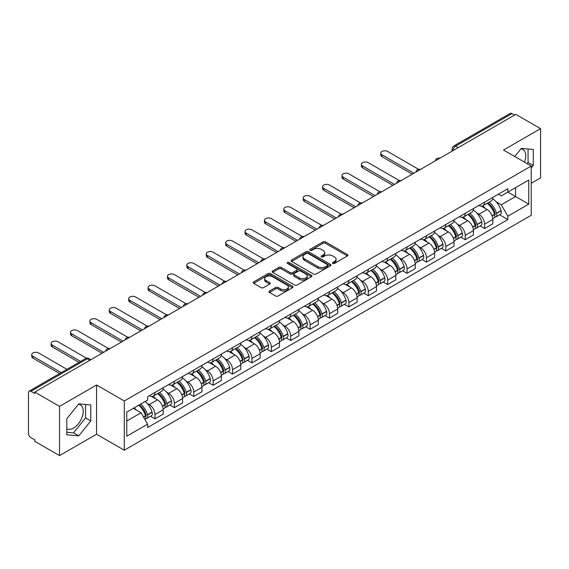 <?xml version="1.0" encoding="UTF-8"?>
<svg xmlns="http://www.w3.org/2000/svg" width="569" height="569" viewBox="0 0 569 569"><rect width="100%" height="100%" fill="white"/><g stroke="black" fill="none" stroke-linecap="round" stroke-linejoin="round"><path stroke-width="0.85" d="M332.758 263.44A1.209 0.697 0 0 0 334.472 263.44L347.431 255.95A1.728 0.996 0 0 0 347.936 255.246A1.728 0.996 0 0 0 347.431 254.542L325.475 241.868A1.728 0.996 0 0 0 323.028 241.868L310.069 249.35A1.209 0.697 0 0 0 309.714 249.841A1.209 0.697 0 0 0 310.069 250.339A1.209 0.697 0 0 0 311.776 250.339L313.455 249.364A5.519 3.186 0 0 1 321.265 249.364L323.092 250.424A5.519 3.186 0 0 1 324.707 252.679A5.519 3.186 0 0 1 323.092 254.933L321.414 255.901A1.209 0.697 0 0 0 321.058 256.391A1.209 0.697 0 0 0 321.414 256.889A1.209 0.697 0 0 0 323.121 256.889L324.799 255.922A5.519 3.186 0 0 1 332.609 255.922L334.437 256.975A5.519 3.186 0 0 1 336.059 259.229A5.519 3.186 0 0 1 334.437 261.484L332.758 262.451A1.209 0.697 0 0 0 332.41 262.942A1.209 0.697 0 0 0 332.758 263.44L332.758 262.451M520.898 148.879A13.713 7.916 -60 0 1 522.918 149.498A13.713 7.916 -60 0 1 524.454 162.129M78.401 404.346A13.713 7.916 -60 0 1 80.428 404.972A13.713 7.916 -60 0 1 82.526 415.953A13.713 7.916 -60 0 1 73.572 428.037A13.713 7.916 -60 0 1 66.793 428.763M269.471 291.029A1.728 0.996 0 0 0 268.966 291.733A1.728 0.996 0 0 0 269.471 292.438L275.631 296.001A1.728 0.996 0 0 0 278.07 296.001L292.473 287.686A1.728 0.996 0 0 0 292.978 286.982A1.728 0.996 0 0 0 292.473 286.278L270.51 273.597A1.728 0.996 0 0 0 268.07 273.597L253.674 281.911A1.728 0.996 0 0 0 253.169 282.615A1.728 0.996 0 0 0 253.674 283.319L261.114 287.615A1.728 0.996 0 0 0 263.554 287.615L269.713 284.059A1.728 0.996 0 0 0 270.218 283.355A1.728 0.996 0 0 0 269.713 282.651L266.022 280.517A4.616 2.667 0 0 1 264.67 278.632A4.616 2.667 0 0 1 267.522 276.171A4.616 2.667 0 0 1 272.551 276.747L287.011 285.097A4.616 2.667 0 0 1 288.362 286.982A4.616 2.667 0 0 1 285.51 289.443A4.616 2.667 0 0 1 280.481 288.867L278.07 287.473A1.728 0.996 0 0 0 275.631 287.473L269.471 291.029L269.471 292.438M124.284 400.981L96.566 384.978L59.525 406.366L34.787 392.084L515.813 114.369L540.55 128.651L503.508 150.031L531.226 166.034L124.284 400.981L124.284 450.214L531.226 215.267L531.226 166.034M313.576 274.094A1.728 0.996 0 0 0 316.015 274.094L330.411 265.78A1.728 0.996 0 0 0 330.916 265.076A1.728 0.996 0 0 0 330.411 264.372L308.455 251.69A1.728 0.996 0 0 0 306.015 251.69L291.613 260.005A1.728 0.996 0 0 0 291.108 260.709A1.728 0.996 0 0 0 291.613 261.413L313.576 274.094M287.893 263.696A1.209 0.697 0 0 1 289.116 263.867L289.116 262.437L311.442 275.325A1.728 0.996 0 0 1 311.947 276.029A1.728 0.996 0 0 1 311.442 276.733L297.046 285.048A1.728 0.996 0 0 1 294.607 285.048L272.643 272.366L278.803 268.838L278.803 267.402L272.643 270.958A1.728 0.996 0 0 0 272.138 271.662A1.728 0.996 0 0 0 272.643 272.366L272.643 270.958M278.803 268.838A1.728 0.996 0 0 1 281.242 268.838L281.242 267.402A1.728 0.996 0 0 0 278.803 267.402M281.242 267.402L290.154 272.544A1.728 0.996 0 0 0 292.594 272.544L296.677 270.183A1.728 0.996 0 0 0 297.182 269.478A1.728 0.996 0 0 0 296.677 268.774L287.409 263.419A1.209 0.697 0 0 1 287.053 262.928A1.209 0.697 0 0 1 287.8 262.281A1.209 0.697 0 0 1 289.116 262.437M59.525 406.366L59.525 455.598L34.787 441.316L34.787 439.88L30.939 437.653A3.514 2.027 -120 0 1 28.45 433.35L28.45 392.731A3.514 2.027 -120 0 1 29.175 391.123L85.485 358.612A3.514 2.027 60 0 1 87.242 358.79L30.939 391.294A3.514 2.027 -120 0 0 29.175 391.123M531.226 183.261L540.55 177.877L540.55 128.651M59.525 455.598L96.566 434.211L124.284 450.214M34.787 392.084L34.787 393.52L30.939 391.294M458.265 147.591L455.655 146.084A3.514 2.027 60 0 0 453.898 145.913L510.201 113.402A3.514 2.027 60 0 1 511.965 113.58L455.655 146.084A3.514 2.027 120 0 0 453.173 150.394L453.173 150.536M514.575 115.087L511.965 113.58M484.617 202.13A8.087 4.666 60 0 1 482.939 205.765L491.147 201.028A8.087 4.666 -120 0 0 492.818 197.393M476.829 213.069L478.899 214.264A8.087 4.666 60 0 1 484.617 224.165L492.818 219.428A8.087 4.666 -120 0 0 487.1 209.527L481.232 206.134M492.818 219.428L492.818 223.802L484.617 228.539L480.165 225.971M482.939 205.765A8.087 4.666 60 0 1 478.963 205.395M484.617 224.165L484.617 228.539M465.229 213.325A8.087 4.666 60 0 1 463.55 216.96L471.758 212.223A8.087 4.666 -120 0 0 473.429 208.588M460.776 237.166L465.229 239.734L473.429 234.997L473.429 230.623A8.087 4.666 -120 0 0 467.711 220.722L461.843 217.33M463.55 216.96A8.087 4.666 60 0 1 459.574 216.59M457.44 224.264L459.51 225.452A8.087 4.666 60 0 1 465.229 235.36L465.229 239.734M445.833 224.52A8.087 4.666 60 0 1 444.161 228.155L452.362 223.418A8.087 4.666 -120 0 0 454.041 219.783M441.388 248.361L445.833 250.929L454.041 246.192L454.041 241.818A8.087 4.666 -120 0 0 448.322 231.917L442.447 228.525M444.161 228.155A8.087 4.666 60 0 1 440.178 227.785M438.052 235.459L440.122 236.647A8.087 4.666 60 0 1 445.833 246.555L445.833 250.929M426.444 235.715A8.087 4.666 60 0 1 424.773 239.35L432.973 234.613A8.087 4.666 -120 0 0 434.652 230.978M421.999 259.556L426.444 262.124L434.652 257.387L434.652 253.013A8.087 4.666 -120 0 0 428.934 243.112L423.059 239.72M424.773 239.35A8.087 4.666 60 0 1 420.79 238.98M418.663 246.654L420.726 247.842A8.087 4.666 60 0 1 426.444 257.75L426.444 262.124M407.055 246.91A8.087 4.666 60 0 1 405.384 250.545L413.585 245.808A8.087 4.666 -120 0 0 415.256 242.174M402.61 270.752L407.055 273.319L415.256 268.582L415.256 264.208A8.087 4.666 -120 0 0 409.545 254.3L403.67 250.915M405.384 250.545A8.087 4.666 60 0 1 401.401 250.175M399.267 257.842L401.337 259.037A8.087 4.666 60 0 1 407.055 268.945L407.055 273.319M387.667 258.106A8.087 4.666 60 0 1 385.988 261.74L394.196 257.003A8.087 4.666 -120 0 0 395.868 253.369M383.214 281.947L387.667 284.514L395.868 279.777L395.868 275.403A8.087 4.666 -120 0 0 390.149 265.495L384.281 262.11M385.988 261.74A8.087 4.666 60 0 1 382.012 261.37M379.879 269.037L381.948 270.232A8.087 4.666 60 0 1 387.667 280.14L387.667 284.514M368.278 269.301A8.087 4.666 60 0 1 366.6 272.928L374.807 268.198A8.087 4.666 -120 0 0 376.479 264.564M363.826 293.142L368.278 295.709L376.479 290.972L376.479 286.598A8.087 4.666 -120 0 0 370.76 276.69L364.893 273.305M366.6 272.928A8.087 4.666 60 0 1 362.624 272.565M360.49 280.233L362.56 281.427A8.087 4.666 60 0 1 368.278 291.335L368.278 295.709M348.882 280.496A8.087 4.666 60 0 1 347.211 284.123L355.412 279.393A8.087 4.666 -120 0 0 357.09 275.759M344.437 304.337L348.882 306.904L357.09 302.167L357.09 297.793A8.087 4.666 -120 0 0 351.372 287.886L345.497 284.5M347.211 284.123A8.087 4.666 60 0 1 343.228 283.76M341.101 291.428L343.171 292.622A8.087 4.666 60 0 1 348.882 302.53L348.882 306.904M329.494 291.691A8.087 4.666 60 0 1 327.822 295.318L336.023 290.588A8.087 4.666 -120 0 0 337.702 286.954M325.048 315.532L329.494 318.099L337.702 313.363L337.702 308.988A8.087 4.666 -120 0 0 331.983 299.081L326.108 295.695M327.822 295.318A8.087 4.666 60 0 1 323.839 294.955M321.713 302.623L323.775 303.818A8.087 4.666 60 0 1 329.494 313.725L329.494 318.099M310.105 302.886A8.087 4.666 60 0 1 308.434 306.513L316.634 301.776A8.087 4.666 -120 0 0 318.306 298.149M305.66 326.727L310.105 329.295L318.306 324.558L318.306 320.183A8.087 4.666 -120 0 0 312.594 310.276L306.719 306.89M308.434 306.513A8.087 4.666 60 0 1 304.451 306.15M302.317 313.818L304.387 315.013A8.087 4.666 60 0 1 310.105 324.92L310.105 329.295M290.716 314.081A8.087 4.666 60 0 1 289.038 317.708L297.246 312.971A8.087 4.666 -120 0 0 298.917 309.344M286.264 337.922L290.716 340.49L298.917 335.753L298.917 331.378A8.087 4.666 -120 0 0 293.199 321.471L287.331 318.085M289.038 317.708A8.087 4.666 60 0 1 285.062 317.346M282.928 325.013L284.998 326.208A8.087 4.666 60 0 1 290.716 336.115L290.716 340.49M271.328 325.276A8.087 4.666 60 0 1 269.649 328.903L277.857 324.166A8.087 4.666 -120 0 0 279.528 320.539M266.875 349.117L271.328 351.685L279.528 346.948L279.528 342.574A8.087 4.666 -120 0 0 273.81 332.666L267.942 329.28M269.649 328.903A8.087 4.666 60 0 1 265.666 328.541M263.539 336.208L265.609 337.403A8.087 4.666 60 0 1 271.328 347.31L271.328 351.685M251.932 336.471A8.087 4.666 60 0 1 250.26 340.098L258.461 335.361A8.087 4.666 -120 0 0 260.14 331.734M247.487 360.312L251.932 362.88L260.14 358.143L260.14 353.769A8.087 4.666 -120 0 0 254.421 343.861L248.546 340.475M250.26 340.098A8.087 4.666 60 0 1 246.277 339.736M244.151 347.403L246.213 348.598A8.087 4.666 60 0 1 251.932 358.498L251.932 362.88M232.543 347.666A8.087 4.666 60 0 1 230.872 351.293L239.072 346.557A8.087 4.666 -120 0 0 240.744 342.929M228.098 371.507L232.543 374.075L240.751 369.338L240.751 364.964A8.087 4.666 -120 0 0 235.033 355.056L229.158 351.67M230.872 351.293A8.087 4.666 60 0 1 226.889 350.931M224.755 358.598L226.825 359.793A8.087 4.666 60 0 1 232.543 369.694L232.543 374.075M213.155 358.861A8.087 4.666 60 0 1 211.476 362.489L219.684 357.752A8.087 4.666 -120 0 0 221.355 354.124M208.702 382.702L213.155 385.27L221.355 380.533L221.355 376.152A8.087 4.666 -120 0 0 215.637 366.251L209.769 362.858M211.476 362.489A8.087 4.666 60 0 1 207.5 362.126M205.366 369.793L207.436 370.988A8.087 4.666 60 0 1 213.155 380.889L213.155 385.27M193.766 370.056A8.087 4.666 60 0 1 192.087 373.684L200.295 368.947A8.087 4.666 -120 0 0 201.967 365.319M189.313 393.897L193.766 396.465L201.967 391.728L201.967 387.347A8.087 4.666 -120 0 0 196.248 377.446L190.38 374.053M192.087 373.684A8.087 4.666 60 0 1 188.111 373.321M185.978 380.988L188.047 382.183A8.087 4.666 60 0 1 193.766 392.084L193.766 396.465M174.37 381.251A8.087 4.666 60 0 1 172.699 384.879L180.899 380.142A8.087 4.666 -120 0 0 182.578 376.514M169.925 405.092L174.377 407.66L182.578 402.923L182.578 398.542A8.087 4.666 -120 0 0 176.859 388.641L170.985 385.249M172.699 384.879A8.087 4.666 60 0 1 168.716 384.516M166.589 392.183L168.659 393.378A8.087 4.666 60 0 1 174.377 403.279L174.377 407.66M154.981 392.446A8.087 4.666 60 0 1 153.31 396.074L161.511 391.337A8.087 4.666 -120 0 0 163.189 387.709M150.536 416.288L154.981 418.855L163.189 414.118L163.189 409.737A8.087 4.666 -120 0 0 157.471 399.836L151.596 396.444M153.31 396.074A8.087 4.666 60 0 1 149.327 395.711M147.2 403.378L149.263 404.573A8.087 4.666 60 0 1 154.981 414.474L154.981 418.855M498.352 194.2L501.275 195.892L528.743 180.032L515.564 187.635L515.564 196.533L501.275 204.79L496.218 201.874M126.766 421.003L141.062 412.753L147.648 424.161L126.766 436.217L126.766 412.105L147.648 400.05L147.648 396.678L507.861 188.716L507.861 192.087L528.743 204.143L507.861 216.199L501.275 204.79M528.743 180.032L528.743 204.143M147.648 424.161L147.648 427.539L507.861 219.57L507.861 216.199M531.226 168.011L533.281 165.458L533.281 149.462L521.282 148.395L514.746 156.525M96.566 384.978L96.566 434.211M66.793 434.78L78.792 435.854L90.784 420.932L90.784 404.936L78.792 403.862L66.793 418.784L66.793 434.78M141.062 412.753L133.352 408.307M499.561 214.776L507.861 219.57M527.093 163.644L528.06 162.442L528.06 149M528.06 162.442L533.281 165.458M66.793 432.234L73.572 432.838L85.563 417.916L85.563 404.474M73.572 432.838L78.792 435.854M85.563 417.916L90.784 420.932M333.242 263.611L334.437 262.921A5.519 3.186 0 0 0 336.059 260.666L336.059 259.229M324.707 252.679L324.707 254.115A5.519 3.186 0 0 1 323.092 256.37L321.898 257.06M347.41 255.965L325.475 243.304A1.728 0.996 0 0 0 323.028 243.304L310.553 250.509M330.39 265.794L308.455 253.127A1.728 0.996 0 0 0 306.015 253.127L291.641 261.427M327.36 265.567A1.209 0.697 0 0 0 327.716 265.076A1.209 0.697 0 0 0 327.36 264.585L308.085 253.454A1.209 0.697 0 0 0 306.378 253.454L304.607 254.471A5.519 3.186 0 0 0 302.993 256.726A5.519 3.186 0 0 0 304.607 258.98L317.787 266.591A5.519 3.186 0 0 0 325.596 266.591L327.36 265.567L327.36 267.003A1.209 0.697 0 0 0 327.716 266.512L327.716 265.076M302.993 256.726L302.993 258.162A5.519 3.186 0 0 0 304.607 260.417L304.607 258.98M327.36 267.003L325.596 268.027A5.519 3.186 0 0 1 317.787 268.027L304.607 260.417M281.242 268.838L290.154 273.981A1.728 0.996 0 0 0 292.594 273.981L296.677 271.619A1.728 0.996 0 0 0 297.182 270.915L297.182 269.478M289.116 263.867L311.421 276.747M299.394 277.878A4.616 2.667 0 0 0 304.422 278.454A4.616 2.667 0 0 0 307.274 275.993A4.616 2.667 0 0 0 305.923 274.109L300.83 271.171A1.728 0.996 0 0 0 298.384 271.171L294.301 273.525A1.728 0.996 0 0 0 293.796 274.23A1.728 0.996 0 0 0 294.301 274.934L299.394 277.878L299.394 279.315A4.616 2.667 0 0 0 304.422 279.891A4.616 2.667 0 0 0 307.274 277.43L307.274 275.993M293.796 274.23L293.796 275.666A1.728 0.996 0 0 0 294.301 276.37L294.301 274.934M299.394 279.315L294.301 276.37M288.362 286.982L288.362 288.419A4.616 2.667 0 0 1 285.51 290.88A4.616 2.667 0 0 1 280.481 290.304L278.07 288.91A1.728 0.996 0 0 0 275.631 288.91L269.493 292.452M264.67 278.632L264.67 280.069A4.616 2.667 0 0 0 266.022 281.954L266.022 280.517M269.713 282.651L269.713 284.059L266.022 281.954M292.445 287.701L270.51 275.033A1.728 0.996 0 0 0 268.07 275.033L253.696 283.334M487.669 203.033A11.074 6.394 60 0 1 487.725 203.069A11.074 6.394 60 0 1 495.009 213.005L495.073 213.233A2.155 1.245 60 0 1 494.738 214.926A2.155 1.245 60 0 1 494.689 214.947M418.628 169.342L387.667 151.468A4.04 2.333 -0 0 0 383.257 150.963A4.04 2.333 -0 0 0 380.761 153.118A4.04 2.333 -0 0 0 381.948 154.768L381.948 156.639A4.04 2.333 180 0 1 380.761 154.988L380.761 153.118M487.185 203.311A13.357 7.71 60 0 1 494.525 214.335L494.589 214.563A4.438 2.561 60 0 1 493.892 218.048L492.79 218.688M494.646 217.066A4.438 2.561 -120 0 0 495.876 216.903A4.438 2.561 -120 0 0 496.581 213.418L496.517 213.19A13.357 7.71 -120 0 0 489.169 202.166M492.654 198.816A13.357 7.71 60 0 1 501.054 210.566L501.118 210.8A4.438 2.561 60 0 1 500.414 214.285L495.876 216.903M412.276 174.142L381.948 156.639M482.626 205.921A13.357 7.71 60 0 1 485.414 208.553M413.891 173.211L381.948 154.768M491.915 208.567L493.615 209.556M468.28 214.228A11.074 6.394 60 0 1 468.337 214.264A11.074 6.394 60 0 1 475.62 224.2L475.684 224.428A2.155 1.245 60 0 1 475.343 226.121A2.155 1.245 60 0 1 475.3 226.142M399.239 180.537L368.278 162.663A4.04 2.333 -0 0 0 363.868 162.158A4.04 2.333 -0 0 0 361.372 164.313A4.04 2.333 -0 0 0 362.56 165.963L362.56 167.834A4.04 2.333 180 0 1 361.372 166.184L361.372 164.313M467.796 214.506A13.357 7.71 60 0 1 475.136 225.53L475.2 225.758A4.438 2.561 60 0 1 474.496 229.243L473.394 229.883M475.257 228.261A4.438 2.561 -120 0 0 476.488 228.098A4.438 2.561 -120 0 0 477.192 224.613L477.121 224.385A13.357 7.71 -120 0 0 469.781 213.361M473.259 210.011A13.357 7.71 60 0 1 481.659 221.761L481.73 221.995A4.438 2.561 60 0 1 481.025 225.48L476.488 228.098M392.887 185.338L362.56 167.834M463.237 217.116A13.357 7.71 60 0 1 466.025 219.748M394.502 184.406L362.56 165.963M472.519 219.762L474.226 220.751M448.891 225.424A11.074 6.394 60 0 1 448.941 225.452A11.074 6.394 60 0 1 456.231 235.395L456.295 235.623A2.155 1.245 60 0 1 455.954 237.316A2.155 1.245 60 0 1 455.904 237.337M379.843 191.732L348.882 173.858A4.04 2.333 -0 0 0 344.48 173.353A4.04 2.333 -0 0 0 341.983 175.508A4.04 2.333 -0 0 0 343.171 177.158L343.171 179.029A4.04 2.333 180 0 1 341.983 177.379L341.983 175.508M448.4 225.701A13.357 7.71 60 0 1 455.748 236.725L455.812 236.953A4.438 2.561 60 0 1 455.108 240.438L454.005 241.078M455.869 239.457A4.438 2.561 -120 0 0 457.099 239.293A4.438 2.561 -120 0 0 457.796 235.808L457.732 235.58A13.357 7.71 -120 0 0 450.392 224.556M453.87 221.206A13.357 7.71 60 0 1 462.27 232.956L462.334 233.19A4.438 2.561 60 0 1 461.637 236.676L457.099 239.293M373.499 196.533L343.171 179.029M443.848 228.304A13.357 7.71 60 0 1 446.637 230.943M375.113 195.601L343.171 177.158M453.13 230.957L454.837 231.946M429.495 236.619A11.074 6.394 60 0 1 429.552 236.647A11.074 6.394 60 0 1 436.843 246.59L436.907 246.818A2.155 1.245 60 0 1 436.565 248.511A2.155 1.245 60 0 1 436.515 248.532M360.454 202.927L329.494 185.053A4.04 2.333 -0 0 0 325.091 184.548A4.04 2.333 -0 0 0 322.595 186.703A4.04 2.333 -0 0 0 323.775 188.353L323.775 190.224A4.04 2.333 180 0 1 322.595 188.567L322.595 186.703M429.012 236.896A13.357 7.71 60 0 1 436.352 247.92L436.423 248.148A4.438 2.561 60 0 1 435.719 251.633L434.616 252.273M436.48 250.652A4.438 2.561 -120 0 0 437.71 250.488A4.438 2.561 -120 0 0 438.407 247.003L438.343 246.775A13.357 7.71 -120 0 0 431.003 235.751M434.481 232.401A13.357 7.71 60 0 1 442.881 244.151L442.945 244.386A4.438 2.561 60 0 1 442.248 247.871L437.71 250.488M354.103 207.728L323.775 190.224M424.46 239.499A13.357 7.71 60 0 1 427.248 242.138M355.725 206.796L323.775 188.353M433.742 242.152L435.449 243.141M410.107 247.814A11.074 6.394 60 0 1 410.164 247.842A11.074 6.394 60 0 1 417.447 257.785L417.518 258.013A2.155 1.245 60 0 1 417.177 259.706A2.155 1.245 60 0 1 417.127 259.727M341.066 214.122L310.105 196.248A4.04 2.333 -0 0 0 305.702 195.743A4.04 2.333 -0 0 0 303.206 197.898A4.04 2.333 -0 0 0 304.387 199.548L304.387 201.419A4.04 2.333 180 0 1 303.206 199.762L303.206 197.898M409.623 248.091A13.357 7.71 60 0 1 416.963 259.115L417.027 259.343A4.438 2.561 60 0 1 416.33 262.828L415.228 263.468M417.091 261.847A4.438 2.561 -120 0 0 418.315 261.683A4.438 2.561 -120 0 0 419.019 258.198L418.955 257.97A13.357 7.71 -120 0 0 411.615 246.946M415.093 243.596A13.357 7.71 60 0 1 423.492 255.346L423.556 255.581A4.438 2.561 60 0 1 422.852 259.066L418.315 261.683M334.714 218.923L304.387 201.419M405.064 250.694A13.357 7.71 60 0 1 407.859 253.333M336.329 217.991L304.387 199.548M414.353 253.347L416.053 254.336M390.718 259.009A11.074 6.394 60 0 1 390.775 259.037A11.074 6.394 60 0 1 398.058 268.981L398.122 269.208A2.155 1.245 60 0 1 397.788 270.901A2.155 1.245 60 0 1 397.738 270.922M321.677 225.317L290.716 207.443A4.04 2.333 -0 0 0 286.307 206.938A4.04 2.333 -0 0 0 283.81 209.093A4.04 2.333 -0 0 0 284.998 210.743L284.998 212.607A4.04 2.333 180 0 1 283.81 210.957L283.81 209.093M390.234 259.286A13.357 7.71 60 0 1 397.575 270.311L397.639 270.538A4.438 2.561 60 0 1 396.942 274.023L395.832 274.663M397.695 273.042A4.438 2.561 -120 0 0 398.926 272.878A4.438 2.561 -120 0 0 399.63 269.393L399.566 269.165A13.357 7.71 -120 0 0 392.219 258.141M395.704 254.791A13.357 7.71 60 0 1 404.097 266.541L404.168 266.776A4.438 2.561 60 0 1 403.464 270.261L398.926 272.878M315.326 230.118L284.998 212.607M385.675 261.889A13.357 7.71 60 0 1 388.463 264.528M316.94 229.186L284.998 210.743M394.964 264.542L396.664 265.524M371.329 270.204A11.074 6.394 60 0 1 371.386 270.232A11.074 6.394 60 0 1 378.67 280.176L378.734 280.403A2.155 1.245 60 0 1 378.392 282.096A2.155 1.245 60 0 1 378.349 282.117M302.288 236.512L271.328 218.638A4.04 2.333 -0 0 0 266.918 218.133A4.04 2.333 -0 0 0 264.421 220.288A4.04 2.333 -0 0 0 265.609 221.938L265.609 223.802A4.04 2.333 180 0 1 264.421 222.152L264.421 220.288M370.846 270.481A13.357 7.71 60 0 1 378.186 281.506L378.25 281.733A4.438 2.561 60 0 1 377.546 285.218L376.443 285.858M378.307 284.237A4.438 2.561 -120 0 0 379.537 284.073A4.438 2.561 -120 0 0 380.241 280.588L380.17 280.361A13.357 7.71 -120 0 0 372.83 269.336M376.308 265.986A13.357 7.71 60 0 1 384.708 277.736L384.772 277.971A4.438 2.561 60 0 1 384.075 281.449L379.537 284.073M295.937 241.313L265.609 223.802M366.287 273.084A13.357 7.71 60 0 1 369.075 275.723M297.551 240.381L265.609 221.938M375.568 275.737L377.275 276.719M351.934 281.399A11.074 6.394 60 0 1 351.991 281.427A11.074 6.394 60 0 1 359.281 291.364L359.345 291.598A2.155 1.245 60 0 1 359.003 293.284A2.155 1.245 60 0 1 358.954 293.312M282.893 247.707L251.932 229.833A4.04 2.333 -0 0 0 247.529 229.328A4.04 2.333 -0 0 0 245.033 231.483A4.04 2.333 -0 0 0 246.213 233.134L246.213 234.997A4.04 2.333 180 0 1 245.033 233.347L245.033 231.483M351.45 281.676A13.357 7.71 60 0 1 358.797 292.701L358.861 292.928A4.438 2.561 60 0 1 358.157 296.413L357.055 297.054M358.918 295.432A4.438 2.561 -120 0 0 360.149 295.268A4.438 2.561 -120 0 0 360.846 291.783L360.782 291.548A13.357 7.71 -120 0 0 353.441 280.531M356.919 277.181A13.357 7.71 60 0 1 365.319 288.931L365.383 289.159A4.438 2.561 60 0 1 364.686 292.644L360.149 295.268M276.541 252.508L246.213 234.997M346.898 284.28A13.357 7.71 60 0 1 349.686 286.918M278.163 251.576L246.213 233.134M356.18 286.932L357.887 287.914M332.545 292.594A11.074 6.394 60 0 1 332.602 292.622A11.074 6.394 60 0 1 339.892 302.559L339.956 302.793A2.155 1.245 60 0 1 339.615 304.479A2.155 1.245 60 0 1 339.565 304.507M263.504 258.902L232.543 241.028A4.04 2.333 -0 0 0 228.141 240.523A4.04 2.333 -0 0 0 225.644 242.679A4.04 2.333 -0 0 0 226.825 244.329L226.825 246.192A4.04 2.333 180 0 1 225.644 244.542L225.644 242.679M332.061 292.871A13.357 7.71 60 0 1 339.401 303.896L339.473 304.123A4.438 2.561 60 0 1 338.768 307.609L337.666 308.249M339.529 306.627A4.438 2.561 -120 0 0 340.76 306.463A4.438 2.561 -120 0 0 341.457 302.978L341.393 302.744A13.357 7.71 -120 0 0 334.053 291.726M337.531 288.376A13.357 7.71 60 0 1 345.931 300.126L345.995 300.354A4.438 2.561 60 0 1 345.291 303.839L340.76 306.463M257.152 263.703L226.825 246.192M327.509 295.475A13.357 7.71 60 0 1 330.297 298.113M258.767 262.771L226.825 244.329M336.791 298.128L338.491 299.109M313.156 303.789A11.074 6.394 60 0 1 313.213 303.818A11.074 6.394 60 0 1 320.496 313.754L320.567 313.988A2.155 1.245 60 0 1 320.226 315.674A2.155 1.245 60 0 1 320.176 315.703M244.115 270.097L213.155 252.223A4.04 2.333 -0 0 0 208.745 251.718A4.04 2.333 -0 0 0 206.255 253.874A4.04 2.333 -0 0 0 207.436 255.524L207.436 257.387A4.04 2.333 180 0 1 206.255 255.737L206.255 253.874M312.673 304.066A13.357 7.71 60 0 1 320.013 315.091L320.077 315.318A4.438 2.561 60 0 1 319.38 318.804L318.277 319.444M320.134 317.822A4.438 2.561 -120 0 0 321.364 317.658A4.438 2.561 -120 0 0 322.068 314.173L322.004 313.939A13.357 7.71 -120 0 0 314.664 302.921M318.142 299.571A13.357 7.71 60 0 1 326.542 311.321L326.606 311.549A4.438 2.561 60 0 1 325.902 315.034L321.364 317.658M237.764 274.898L207.436 257.387M308.113 306.67A13.357 7.71 60 0 1 310.909 309.301M239.378 273.966L207.436 255.524M317.402 309.323L319.102 310.304M293.768 314.984A11.074 6.394 60 0 1 293.824 315.013A11.074 6.394 60 0 1 301.108 324.949L301.172 325.184A2.155 1.245 60 0 1 300.837 326.869A2.155 1.245 60 0 1 300.788 326.898M224.727 281.292L193.766 263.419A4.04 2.333 -0 0 0 189.356 262.914A4.04 2.333 -0 0 0 186.86 265.069A4.04 2.333 -0 0 0 188.047 266.719L188.047 268.582A4.04 2.333 180 0 1 186.86 266.932L186.86 265.069M293.284 315.262A13.357 7.71 60 0 1 300.624 326.286L300.688 326.514A4.438 2.561 60 0 1 299.991 329.999L298.881 330.639M300.745 329.017A4.438 2.561 -120 0 0 301.975 328.854A4.438 2.561 -120 0 0 302.68 325.368L302.616 325.134A13.357 7.71 -120 0 0 295.268 314.116M298.753 310.766A13.357 7.71 60 0 1 307.146 322.516L307.217 322.744A4.438 2.561 60 0 1 306.513 326.229L301.975 328.854M218.375 286.093L188.047 268.582M288.725 317.865A13.357 7.71 60 0 1 291.513 320.496M219.99 285.161L188.047 266.719M298.014 320.518L299.714 321.499M274.379 326.179A11.074 6.394 60 0 1 274.429 326.208A11.074 6.394 60 0 1 281.719 336.144L281.783 336.379A2.155 1.245 60 0 1 281.442 338.064A2.155 1.245 60 0 1 281.392 338.093M205.331 292.487L174.377 274.614A4.04 2.333 -0 0 0 169.967 274.109A4.04 2.333 -0 0 0 167.471 276.264A4.04 2.333 -0 0 0 168.659 277.914L168.659 279.777A4.04 2.333 180 0 1 167.471 278.127L167.471 276.264M273.895 326.457A13.357 7.71 60 0 1 281.235 337.481L281.299 337.709A4.438 2.561 60 0 1 280.595 341.194L279.493 341.834M281.356 340.212A4.438 2.561 -120 0 0 282.587 340.049A4.438 2.561 -120 0 0 283.291 336.564L283.22 336.329A13.357 7.71 -120 0 0 275.88 325.312M279.358 321.962A13.357 7.71 60 0 1 287.758 333.711L287.822 333.939A4.438 2.561 60 0 1 287.125 337.424L282.587 340.049M198.986 297.288L168.659 279.777M269.336 329.06A13.357 7.71 60 0 1 272.124 331.691M200.601 296.357L168.659 277.914M278.618 331.713L280.325 332.694M254.983 337.374A11.074 6.394 60 0 1 255.04 337.403A11.074 6.394 60 0 1 262.33 347.339L262.394 347.574A2.155 1.245 60 0 1 262.053 349.259A2.155 1.245 60 0 1 262.003 349.288M185.942 303.682L154.981 285.809A4.04 2.333 -0 0 0 150.579 285.304A4.04 2.333 -0 0 0 148.082 287.459A4.04 2.333 -0 0 0 149.263 289.109L149.263 290.972A4.04 2.333 180 0 1 148.082 289.322L148.082 287.459M254.499 337.652A13.357 7.71 60 0 1 261.847 348.676L261.911 348.904A4.438 2.561 60 0 1 261.207 352.389L260.104 353.029M261.968 351.407A4.438 2.561 -120 0 0 263.198 351.244A4.438 2.561 -120 0 0 263.895 347.759L263.831 347.524A13.357 7.71 -120 0 0 256.491 336.507M259.969 333.157A13.357 7.71 60 0 1 268.369 344.906L268.433 345.134A4.438 2.561 60 0 1 267.736 348.619L263.198 351.244M179.591 308.483L149.263 290.972M249.947 340.255A13.357 7.71 60 0 1 252.736 342.887M181.212 307.552L149.263 289.109M259.229 342.908L260.936 343.889M235.594 348.569A11.074 6.394 60 0 1 235.651 348.598A11.074 6.394 60 0 1 242.942 358.534L243.006 358.769A2.155 1.245 60 0 1 242.664 360.454A2.155 1.245 60 0 1 242.614 360.483M166.553 314.877L135.593 297.004A4.04 2.333 -0 0 0 131.19 296.499A4.04 2.333 -0 0 0 128.694 298.654A4.04 2.333 -0 0 0 129.874 300.304L129.874 302.167A4.04 2.333 180 0 1 128.694 300.517L128.694 298.654M235.111 348.847A13.357 7.71 60 0 1 242.451 359.871L242.515 360.099A4.438 2.561 60 0 1 241.818 363.584L240.715 364.224M242.579 362.602A4.438 2.561 -120 0 0 243.809 362.439A4.438 2.561 -120 0 0 244.506 358.954L244.442 358.719A13.357 7.71 -120 0 0 237.102 347.695M240.58 344.352A13.357 7.71 60 0 1 248.98 356.102L249.044 356.329A4.438 2.561 60 0 1 248.34 359.814L243.809 362.439M160.202 319.678L129.874 302.167M230.552 351.45A13.357 7.71 60 0 1 233.347 354.082M161.816 318.747L129.874 300.304M239.841 354.103L241.541 355.084M216.206 359.764A11.074 6.394 60 0 1 216.263 359.793A11.074 6.394 60 0 1 223.546 369.729L223.61 369.964A2.155 1.245 60 0 1 223.276 371.649A2.155 1.245 60 0 1 223.226 371.678M147.165 326.073L116.204 308.199A4.04 2.333 -0 0 0 111.794 307.694A4.04 2.333 -0 0 0 109.298 309.849A4.04 2.333 -0 0 0 110.486 311.499L110.486 313.363A4.04 2.333 180 0 1 109.298 311.712L109.298 309.849M215.722 360.042A13.357 7.71 60 0 1 223.062 371.066L223.126 371.294A4.438 2.561 60 0 1 222.429 374.779L221.327 375.412M223.183 373.797A4.438 2.561 -120 0 0 224.414 373.627A4.438 2.561 -120 0 0 225.118 370.142L225.054 369.914A13.357 7.71 -120 0 0 217.707 358.89M221.192 355.547A13.357 7.71 60 0 1 229.592 367.297L229.656 367.524A4.438 2.561 60 0 1 228.951 371.009L224.414 373.627M140.813 330.874L110.486 313.363M211.163 362.645A13.357 7.71 60 0 1 213.951 365.277M142.428 329.942L110.486 311.499M220.452 365.298L222.152 366.28M196.817 370.96A11.074 6.394 60 0 1 196.874 370.988A11.074 6.394 60 0 1 204.157 380.924L204.221 381.152A2.155 1.245 60 0 1 203.88 382.845A2.155 1.245 60 0 1 203.837 382.873M127.776 337.268L96.815 319.394A4.04 2.333 -0 0 0 92.406 318.889A4.04 2.333 -0 0 0 89.909 321.044A4.04 2.333 -0 0 0 91.097 322.694L91.097 324.558A4.04 2.333 180 0 1 89.909 322.908L89.909 321.044M196.333 371.237A13.357 7.71 60 0 1 203.674 382.261L203.738 382.489A4.438 2.561 60 0 1 203.033 385.974L201.931 386.607M203.794 384.993A4.438 2.561 -120 0 0 205.025 384.822A4.438 2.561 -120 0 0 205.729 381.337L205.658 381.109A13.357 7.71 -120 0 0 198.318 370.085M201.803 366.742A13.357 7.71 60 0 1 210.196 378.492L210.267 378.719A4.438 2.561 60 0 1 209.563 382.204L205.025 384.822M121.425 342.069L91.097 324.558M191.774 373.84A13.357 7.71 60 0 1 194.562 376.472M123.039 341.137L91.097 322.694M201.056 376.493L202.763 377.475M177.428 382.148A11.074 6.394 60 0 1 177.478 382.183A11.074 6.394 60 0 1 184.769 392.119L184.833 392.347A2.155 1.245 60 0 1 184.491 394.04A2.155 1.245 60 0 1 184.441 394.068M108.38 348.463L77.42 330.589A4.04 2.333 -0 0 0 73.017 330.084A4.04 2.333 -0 0 0 70.52 332.239A4.04 2.333 -0 0 0 71.708 333.889L71.708 335.753A4.04 2.333 180 0 1 70.52 334.103L70.52 332.239M176.938 382.432A13.357 7.71 60 0 1 184.285 393.456L184.349 393.684A4.438 2.561 60 0 1 183.645 397.169L182.542 397.802M184.406 396.188A4.438 2.561 -120 0 0 185.636 396.017A4.438 2.561 -120 0 0 186.333 392.532L186.269 392.304A13.357 7.71 -120 0 0 178.929 381.28M182.407 377.93A13.357 7.71 60 0 1 190.807 389.687L190.871 389.914A4.438 2.561 60 0 1 190.174 393.399L185.636 396.017M102.036 353.264L71.708 335.753M172.386 385.035A13.357 7.71 60 0 1 175.174 387.667M103.65 352.332L71.708 333.889M181.667 387.688L183.374 388.67M158.033 393.343A11.074 6.394 60 0 1 158.09 393.378A11.074 6.394 60 0 1 165.38 403.314L165.444 403.542A2.155 1.245 60 0 1 165.102 405.235A2.155 1.245 60 0 1 165.053 405.263M86.509 358.221L58.031 341.784A4.04 2.333 -0 0 0 53.628 341.272A4.04 2.333 -0 0 0 51.132 343.434A4.04 2.333 -0 0 0 52.312 345.084L52.312 346.948A4.04 2.333 180 0 1 51.132 345.298L51.132 343.434M157.549 393.627A13.357 7.71 60 0 1 164.889 404.651L164.96 404.879A4.438 2.561 60 0 1 164.256 408.364L163.154 408.997M165.017 407.383A4.438 2.561 -120 0 0 166.248 407.212A4.438 2.561 -120 0 0 166.945 403.727L166.881 403.499A13.357 7.71 -120 0 0 159.54 392.475M163.019 389.125A13.357 7.71 60 0 1 171.418 400.882L171.482 401.109A4.438 2.561 60 0 1 170.785 404.595L166.248 407.212M79.006 362.353L52.312 346.948M152.997 396.23A13.357 7.71 60 0 1 155.785 398.862M80.62 361.422L52.312 345.084M162.279 398.883L163.986 399.865M139.241 404.908A11.074 6.394 60 0 1 145.984 414.509L146.055 414.737A2.155 1.245 60 0 1 145.714 416.43A2.155 1.245 60 0 1 145.664 416.458M66.943 369.317L38.642 352.979A4.04 2.333 -0 0 0 34.24 352.467A4.04 2.333 -0 0 0 31.743 354.629A4.04 2.333 -0 0 0 32.924 356.279L32.924 358.143A4.04 2.333 180 0 1 31.743 356.493L31.743 354.629M138.68 405.228A13.357 7.71 60 0 1 145.5 415.847L145.564 416.074A4.438 2.561 60 0 1 144.96 419.502M145.628 418.578A4.438 2.561 -120 0 0 146.852 418.407A4.438 2.561 -120 0 0 147.556 414.922L147.492 414.694A13.357 7.71 -120 0 0 140.671 404.082M145.202 401.465A13.357 7.71 60 0 1 152.03 412.077L152.094 412.305A4.438 2.561 60 0 1 151.39 415.79L146.852 418.407M59.61 373.549L32.924 358.143M134.142 407.852A13.357 7.71 60 0 1 136.396 410.057M61.232 372.617L32.924 356.279M142.89 410.078L144.59 411.06M453.294 150.465L453.173 150.394A3.514 2.027 0 0 1 452.142 148.957L452.142 151.134M174.377 403.279L182.578 398.542M193.766 392.084L201.967 387.347M213.155 380.889L221.355 376.152M232.543 369.694L240.751 364.964M251.932 358.498L260.14 353.769M271.328 347.31L279.528 342.574M290.716 336.115L298.917 331.378M310.105 324.92L318.306 320.183M329.494 313.725L337.702 308.988M348.882 302.53L357.09 297.793M368.278 291.335L376.479 286.598M387.667 280.14L395.868 275.403M407.055 268.945L415.256 264.208M426.444 257.75L434.652 253.013M445.833 246.555L454.041 241.818M465.229 235.36L473.429 230.623M154.981 414.474L163.189 409.737M149.263 404.573L157.471 399.836M168.659 393.378L176.859 388.641M188.047 382.183L196.248 377.446M207.436 370.988L215.637 366.251M226.825 359.793L235.033 355.056M246.213 348.598L254.421 343.861M265.609 337.403L273.81 332.666M284.998 326.208L293.199 321.471M304.387 315.013L312.594 310.276M323.775 303.818L331.983 299.081M343.171 292.622L351.372 287.886M362.56 281.427L370.76 276.69M381.948 270.232L390.149 265.495M401.337 259.037L409.545 254.3M420.726 247.842L428.934 243.112M440.122 236.647L448.322 231.917M459.51 225.452L467.711 220.722M478.899 214.264L487.1 209.527M439.531 158.41A3.514 2.027 120 0 0 437.974 159.306M420.135 169.605A3.514 2.027 120 0 0 418.585 170.501M400.747 180.8A3.514 2.027 120 0 0 399.196 181.696M381.358 191.995A3.514 2.027 120 0 0 379.808 192.891M361.969 203.19A3.514 2.027 120 0 0 360.412 204.086M342.574 214.385A3.514 2.027 120 0 0 341.023 215.281M323.185 225.58A3.514 2.027 120 0 0 321.634 226.476M303.796 236.775A3.514 2.027 120 0 0 302.246 237.671M284.408 247.97A3.514 2.027 120 0 0 282.857 248.866M265.019 259.165A3.514 2.027 120 0 0 263.461 260.061M245.623 270.36A3.514 2.027 120 0 0 244.073 271.257M226.234 281.555A3.514 2.027 120 0 0 224.684 282.452M206.846 292.751A3.514 2.027 120 0 0 205.295 293.647M187.457 303.946A3.514 2.027 120 0 0 185.899 304.842M168.068 315.141A3.514 2.027 120 0 0 166.511 316.037M148.673 326.336A3.514 2.027 120 0 0 147.122 327.232M129.284 337.531A3.514 2.027 120 0 0 127.733 338.427M109.895 348.726A3.514 2.027 120 0 0 108.345 349.622M89.852 360.298L87.242 358.79A3.514 2.027 120 0 1 88.999 358.612A3.514 3.514 0 0 0 85.485 358.612M334.437 262.921L334.437 261.484M321.414 256.889L321.414 255.901M323.092 256.37L323.092 254.933M310.069 250.339L310.069 249.35M323.028 243.304L323.028 241.868M325.475 243.304L325.475 241.868M347.431 255.95L347.431 254.542M291.613 261.413L291.613 260.005M306.015 253.127L306.015 251.69M308.455 253.127L308.455 251.69M330.411 265.78L330.411 264.372M317.787 268.027L317.787 266.591M325.596 268.027L325.596 266.591M290.154 273.981L290.154 272.544M292.594 273.981L292.594 272.544M296.677 271.619L296.677 270.183M311.442 276.733L311.442 275.325M275.631 288.91L275.631 287.473M278.07 288.91L278.07 287.473M280.481 290.304L280.481 288.867M253.674 283.319L253.674 281.911M268.07 275.033L268.07 273.597M270.51 275.033L270.51 273.597M292.473 287.686L292.473 286.278M492.164 215.971L494.589 214.563M496.581 213.418L501.118 210.8M496.517 213.19L501.054 210.566M492.078 215.751L495.179 213.937M472.768 227.166L475.2 225.758M477.192 224.613L481.73 221.995M477.121 224.385L481.659 221.761M475.129 225.516L475.791 225.132M472.69 226.946L475.136 225.53M453.379 238.361L455.812 236.953M457.796 235.808L462.334 233.19M457.732 235.58L462.27 232.956M455.741 236.711L456.402 236.327M453.301 238.141L455.748 236.725M433.991 249.556L436.423 248.148M438.407 247.003L442.945 244.386M438.343 246.775L442.881 244.151M433.905 249.336L437.013 247.522M414.602 260.751L417.027 259.343M419.019 258.198L423.556 255.581M418.955 257.97L423.492 255.346M414.517 260.531L417.625 258.717M395.213 271.946L397.639 270.538M399.63 269.393L404.168 266.776M399.566 269.165L404.097 266.541M397.567 270.296L398.229 269.912M395.128 271.726L397.575 270.311M375.817 283.134L378.25 281.733M380.241 280.588L384.772 277.971M380.17 280.361L384.708 277.736M378.179 281.491L378.84 281.107M375.739 282.921L378.186 281.506M356.429 294.329L358.861 292.928M360.846 291.783L365.383 289.159M360.782 291.548L365.319 288.931M358.79 292.686L359.452 292.302M356.35 294.109L358.797 292.701M337.04 305.525L339.473 304.123M341.457 302.978L345.995 300.354M341.393 302.744L345.931 300.126M336.955 305.304L340.063 303.497M317.651 316.72L320.077 315.318M322.068 314.173L326.606 311.549M322.004 313.939L326.542 311.321M320.006 315.07L320.667 314.693M317.566 316.499L320.013 315.091M298.256 327.915L300.688 326.514M302.68 325.368L307.217 322.744M302.616 325.134L307.146 322.516M300.617 326.265L301.278 325.888M298.177 327.694L300.624 326.286M278.867 339.11L281.299 337.709M283.291 336.564L287.822 333.939M283.22 336.329L287.758 333.711M281.228 337.46L281.89 337.083M278.789 338.889L281.235 337.481M259.478 350.305L261.911 348.904M263.895 347.759L268.433 345.134M263.831 347.524L268.369 344.906M261.84 348.655L262.501 348.278M259.4 350.084L261.847 348.676M240.09 361.5L242.515 360.099M244.506 358.954L249.044 356.329M244.442 358.719L248.98 356.102M240.004 361.279L243.112 359.473M220.701 372.695L223.126 371.294M225.118 370.142L229.656 367.524M225.054 369.914L229.592 367.297M220.616 372.475L223.717 370.668M201.305 383.89L203.738 382.489M205.729 381.337L210.267 378.719M205.658 381.109L210.196 378.492M203.666 382.24L204.328 381.863M201.227 383.67L203.674 382.261M181.916 395.085L184.349 393.684M186.333 392.532L190.871 389.914M186.269 392.304L190.807 389.687M184.278 393.435L184.939 393.058M181.838 394.865L184.285 393.456M162.528 406.28L164.96 404.879M166.945 403.727L171.482 401.109M166.881 403.499L171.418 400.882M164.889 404.63L165.551 404.253M162.442 406.06L164.889 404.651M143.623 417.191L145.564 416.074M147.556 414.922L152.094 412.305M147.492 414.694L152.03 412.077M143.509 416.992L146.162 415.448M439.823 158.239A3.514 3.514 0 0 0 435.313 160.842M420.434 169.434A3.514 3.514 0 0 0 415.925 172.037M401.045 180.629A3.514 3.514 0 0 0 396.536 183.232M381.657 191.824A3.514 3.514 0 0 0 377.147 194.427M362.268 203.019A3.514 3.514 0 0 0 357.752 205.622M342.872 214.214A3.514 3.514 0 0 0 338.363 216.817M323.484 225.409A3.514 3.514 0 0 0 318.974 228.013M304.095 236.604A3.514 3.514 0 0 0 299.586 239.208M284.706 247.799A3.514 3.514 0 0 0 280.197 250.403M265.318 258.995A3.514 3.514 0 0 0 260.801 261.598M245.922 270.19A3.514 3.514 0 0 0 241.412 272.793M226.533 281.385A3.514 3.514 0 0 0 222.024 283.988M207.144 292.58A3.514 3.514 0 0 0 202.635 295.183M187.756 303.775A3.514 3.514 0 0 0 183.239 306.378M168.36 314.97A3.514 3.514 0 0 0 163.851 317.573M148.971 326.165A3.514 3.514 0 0 0 144.462 328.768M129.583 337.36A3.514 3.514 0 0 0 125.073 339.963M110.194 348.555A3.514 3.514 0 0 0 105.685 351.158M90.884 359.7L88.999 358.612M453.898 145.913A3.514 3.514 0 0 0 452.142 148.957"/></g></svg>
